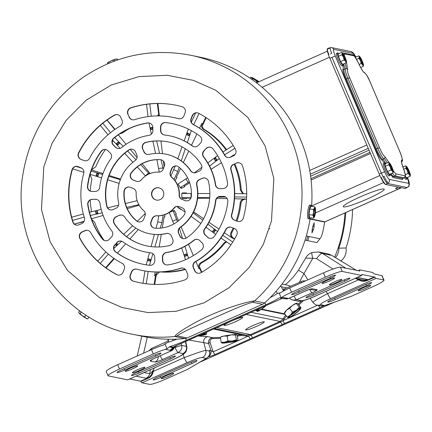 <?xml version="1.0" encoding="UTF-8"?>
<svg xmlns="http://www.w3.org/2000/svg" width="432" height="432" viewBox="0 0 432 432"><rect width="100%" height="100%" fill="white"/><g stroke="black" fill="none" stroke-linecap="round" stroke-linejoin="round"><path stroke-width="0.65" d="M306.31 235.948L319.745 238.712C320.566 238.507 321.484 236.574 322.499 232.913A133.672 131.344 -78.4 0 0 324.68 222.075A0.335 0.329 101.6 0 1 324.875 221.827L324.902 221.832A7.182 1.091 66 0 0 325.026 221.821L401.463 187.715M367.799 198.774A22.253 2.381 -23.1 0 1 343.283 206.669A22.253 2.381 -23.1 0 1 362.815 195.75A22.253 2.381 -23.1 0 1 384.221 189.211A22.253 2.381 -23.1 0 1 367.799 198.774A22.253 2.381 -23.1 0 1 343.283 206.669A22.253 2.381 -23.1 0 1 362.815 195.75A22.253 2.381 -23.1 0 1 384.221 189.211A22.253 2.381 -23.1 0 1 367.799 198.774M401.366 187.693L398.072 189.011A7.182 7.058 -78.4 0 0 400.28 187.472M396.722 187.801A7.182 7.058 101.6 0 1 395.518 188.487L398.353 187.072M313.459 229.527L311.958 232.87L312.179 229.262A133.672 131.344 -78.4 0 0 312.865 226.157L314.183 222.772L314.145 226.417A133.672 131.344 101.6 0 1 313.459 229.527L312.19 229.23M370.467 153.538L311.094 180.031M269.325 228.89L269.73 228.56M352.55 209.542A128.05 125.82 101.6 0 1 346.032 247.99A13.273 13.041 101.6 0 1 341.037 260.82A128.05 125.82 101.6 0 1 340.972 260.971M341.037 260.82L340.13 260.458M346.032 247.99L338.818 248.146A13.273 13.041 101.6 0 1 335.448 257.623M345.703 212.598A128.758 126.517 101.6 0 1 338.818 248.146M117.758 59.875L117.434 59.114L116.537 59.017A4.957 0.529 156.9 0 0 115.517 59.195L113.945 60.086L114.372 61.079M117.434 59.114L115.517 59.195A4.957 0.529 156.9 0 0 111.191 60.831L107.573 62.84A4.957 0.529 156.9 0 0 107.552 62.867M107.195 63.963L107.768 62.656A4.957 0.529 156.9 0 0 107.573 62.84M109.107 63.153L108.783 62.392M113.945 60.086L111.191 60.831A4.957 0.529 156.9 0 0 107.768 62.656M258.865 82.021L256.986 81.578L256.338 82.674M250.155 78.23L250.657 77.377L251.635 77.636A4.957 0.302 -149.4 0 1 251.478 77.382A4.957 0.302 -149.4 0 1 252.536 77.819A4.957 0.302 -149.4 0 1 256.603 80.109A4.957 0.302 -149.4 0 1 259.043 81.67M252.164 78.656L251.635 77.636A4.957 0.302 -149.4 0 0 254.799 79.736L252.164 78.656L251.764 79.337M251.478 77.382L250.657 77.377M256.986 81.578L254.799 79.736A4.957 0.302 -149.4 0 0 258.579 81.875M258.649 81.848L251.969 77.711L258.973 81.702M384.48 162.832L383.373 163.323A6.901 1.048 66 0 0 385.225 170.057A6.901 1.048 66 0 0 388.994 175.932L390.107 175.435A6.901 1.048 -114 0 1 386.338 169.56A6.901 1.048 -114 0 1 384.48 162.832A6.901 1.048 -114 0 1 384.599 162.821A6.901 1.048 -114 0 1 385.517 163.696M390.15 174.091A6.901 1.048 -114 0 1 390.107 175.435M393.066 172.789L389.524 174.366L387.509 171.563L385.274 166.331L385.058 163.895L388.6 162.319L389.464 162.929A4.957 0.751 -114 0 1 390.004 163.539A4.957 0.751 -114 0 1 392.132 167.562A4.957 0.751 -114 0 1 393.358 171.396L393.066 172.789L392.456 171.207L391.046 169.987L390.328 167.189L388.811 164.749L389.108 163.355L388.6 162.319M385.274 166.331L388.811 164.749M387.509 171.563L391.046 169.987M393.358 171.396A4.957 0.751 -114 0 1 393.363 171.661A4.957 0.751 -114 0 1 392.456 171.207A4.957 0.751 -114 0 1 390.328 167.189A4.957 0.751 -114 0 1 389.108 163.355A4.957 0.751 -114 0 1 389.464 162.929M389.54 163.409A4.336 0.659 -114 0 1 391.927 167.324A4.336 0.659 -114 0 1 393.001 171.337A4.336 0.659 -114 0 1 390.631 167.643A4.336 0.659 -114 0 1 389.464 163.415A4.336 0.659 -114 0 1 389.54 163.409M392.596 171.099A4.336 0.659 66 0 0 391.338 167.324A4.336 0.659 66 0 0 389.372 163.868M382.973 176.672L384.107 176.164A6.248 0.945 66 0 0 387.682 182.11L386.537 182.623M408.672 186.43L408.699 186.435A6.248 0.945 66 0 0 408.807 186.43A6.248 0.945 66 0 0 408.947 185.992M330.421 47.871A6.248 0.945 66 0 0 330.313 47.876A6.248 0.945 66 0 0 331.722 53.347L330.588 53.854M381.289 177.422A6.248 0.945 66 0 0 384.863 183.368M327.602 49.129A6.248 0.945 66 0 0 327.494 49.135A6.248 0.945 66 0 0 328.903 54.605M337.576 52.866L336.469 53.363A6.901 1.048 66 0 0 338.321 60.091A6.901 1.048 66 0 0 342.09 65.966L343.202 65.47A6.901 1.048 -114 0 1 339.433 59.594A6.901 1.048 -114 0 1 337.576 52.866A6.901 1.048 -114 0 1 337.694 52.855A6.901 1.048 -114 0 1 338.612 53.73M343.251 64.125A6.901 1.048 -114 0 1 343.202 65.47M346.162 62.824L342.625 64.406L340.605 61.598L338.369 56.365L338.153 53.93L341.696 52.353L342.56 52.963A4.957 0.751 -114 0 1 343.105 53.579A4.957 0.751 -114 0 1 345.227 57.596A4.957 0.751 -114 0 1 346.453 61.43L346.162 62.824L345.551 61.247L344.142 60.021L340.605 61.598M338.369 56.365L341.906 54.783L342.203 53.39L341.696 52.353M344.142 60.021L343.424 57.224L341.906 54.783M346.453 61.43A4.957 0.751 -114 0 1 346.459 61.695A4.957 0.751 -114 0 1 345.551 61.247A4.957 0.751 -114 0 1 343.424 57.224A4.957 0.751 -114 0 1 342.203 53.39A4.957 0.751 -114 0 1 342.56 52.963M342.635 53.444A4.336 0.659 -114 0 1 345.022 57.359A4.336 0.659 -114 0 1 346.097 61.371A4.336 0.659 -114 0 1 343.726 57.677A4.336 0.659 -114 0 1 342.56 53.449A4.336 0.659 -114 0 1 342.635 53.444M345.692 61.133A4.336 0.659 66 0 0 344.434 57.364A4.336 0.659 66 0 0 342.468 53.908M184.815 338.542L174.874 336.501A142.495 140.017 101.6 0 1 133.186 334.379L143.127 336.425A142.495 140.017 -78.4 0 0 184.815 338.542A7.808 7.673 -78.4 0 0 187.148 337.921L262.532 304.285A7.808 7.673 -78.4 0 0 264.568 302.956A142.495 140.017 -78.4 0 0 310.279 217.901M310.316 217.804A6.901 1.274 -83.7 0 1 309.479 218.894A6.901 1.274 -83.7 0 1 308.972 211.896A6.901 1.274 -83.7 0 1 311.002 205.178A6.901 1.274 -83.7 0 1 311.58 206.426A142.495 140.017 -78.4 0 0 200.567 57.289L190.625 55.242A142.495 140.017 101.6 0 1 290.623 137.646A142.495 140.017 101.6 0 1 254.632 300.91L264.568 302.956M187.148 337.921L177.212 335.875A7.808 7.673 101.6 0 1 174.874 336.501C175.608 333.283 196.285 321.257 210.163 315.29C224.019 308.875 246.958 301.498 254.632 300.91A7.808 7.673 -78.4 0 1 252.596 302.238L262.532 304.285M233.474 164.349A4.687 4.601 -78.4 0 0 230.904 170.068A78.079 76.723 101.6 0 1 231.568 214.488A4.687 4.601 -78.4 0 0 234.306 220.088L237.179 221.222A4.687 4.601 -78.4 0 0 243.308 218.111A90.569 88.997 -78.4 0 0 242.525 165.92A4.687 4.601 -78.4 0 0 236.304 163.085L233.755 164.408A4.687 4.601 -78.4 0 0 231.19 170.127L230.904 170.068M223.069 188.563A4.687 4.601 -78.4 0 0 227.556 183.179A71.831 70.583 -78.4 0 0 212.911 148.84A4.687 4.601 -78.4 0 0 205.999 148.543L203.839 150.817A4.687 4.601 -78.4 0 0 203.526 156.973A59.341 58.309 101.6 0 1 215.347 184.68A4.687 4.601 -78.4 0 0 219.969 188.633L223.069 188.563M200.486 143.149A4.687 4.601 -78.4 0 0 199.94 136.145A71.831 70.583 -78.4 0 0 172.125 123.579A71.831 70.583 -78.4 0 0 165.613 122.558A4.687 4.601 -78.4 0 0 160.488 127.316L160.537 130.464A4.687 4.601 -78.4 0 0 164.592 135.011A59.341 58.309 101.6 0 1 169.609 135.815A59.341 58.309 101.6 0 1 192.289 145.973A4.687 4.601 -78.4 0 0 198.331 145.427L200.486 143.149M129.06 117.083A4.687 4.601 -78.4 0 0 134.671 119.653A78.079 76.723 101.6 0 1 173.383 117.461A78.079 76.723 101.6 0 1 178.389 118.665A4.687 4.601 -78.4 0 0 183.913 115.846L185.053 112.919A4.687 4.601 -78.4 0 0 182.029 106.715A90.569 88.997 -78.4 0 0 175.905 105.224A90.569 88.997 -78.4 0 0 130.669 107.87A4.687 4.601 -78.4 0 0 127.834 114.21L129.346 117.137A4.687 4.601 -78.4 0 0 132.489 119.81M152.815 127.489A4.687 4.601 -78.4 0 0 147.55 122.963A71.831 70.583 -78.4 0 0 113.654 138.089A4.687 4.601 -78.4 0 0 113.314 145.114L115.538 147.29A4.687 4.601 -78.4 0 0 121.592 147.566A59.341 58.309 101.6 0 1 148.943 135.362A4.687 4.601 -78.4 0 0 152.858 130.637L152.815 127.489M81.821 223.517A4.687 4.601 -78.4 0 0 84.391 217.804A78.079 76.723 101.6 0 1 83.727 173.378A4.687 4.601 -78.4 0 0 80.989 167.783L78.116 166.644A4.687 4.601 -78.4 0 0 71.987 169.76A90.569 88.997 -78.4 0 0 72.77 221.945A4.687 4.601 -78.4 0 0 78.991 224.78L81.821 223.517M186.235 270.788A4.687 4.601 -78.4 0 0 180.625 268.218A78.079 76.723 101.6 0 1 141.912 270.41A78.079 76.723 101.6 0 1 136.906 269.201A4.687 4.601 -78.4 0 0 131.382 272.025L130.243 274.946A4.687 4.601 -78.4 0 0 133.267 281.156A90.569 88.997 -78.4 0 0 139.39 282.647A90.569 88.997 -78.4 0 0 184.626 279.995A4.687 4.601 -78.4 0 0 187.461 273.661L186.235 270.788M162.481 260.383A4.687 4.601 -78.4 0 0 167.746 264.908A71.831 70.583 -78.4 0 0 201.641 249.782A4.687 4.601 -78.4 0 0 201.982 242.757L199.757 240.581A4.687 4.601 -78.4 0 0 193.703 240.305A59.341 58.309 101.6 0 1 166.352 252.504A4.687 4.601 -78.4 0 0 162.437 257.234L162.481 260.383L162.767 260.442A4.687 4.601 -78.4 0 0 166.288 264.892M119.038 215.411L116.17 216.691A4.687 4.601 -78.4 0 0 114.156 223.592A53.093 52.169 -78.4 0 0 146.945 245.938A53.093 52.169 -78.4 0 0 169.528 245.516A4.687 4.601 -78.4 0 0 172.708 239.074L171.466 236.169A4.687 4.601 -78.4 0 0 166.25 233.491A40.603 39.895 101.6 0 1 149.467 233.701A40.603 39.895 101.6 0 1 124.67 217.031A4.687 4.601 -78.4 0 0 119.038 215.411L116.451 216.751A4.687 4.601 -78.4 0 0 114.442 223.652A53.093 52.169 -78.4 0 0 147.091 245.97M196.258 172.454L199.125 171.175A4.687 4.601 -78.4 0 0 201.139 164.273A53.093 52.169 -78.4 0 0 168.35 141.934A53.093 52.169 -78.4 0 0 145.768 142.355A4.687 4.601 -78.4 0 0 142.587 148.792L143.829 151.697A4.687 4.601 -78.4 0 0 149.045 154.375A40.603 39.895 101.6 0 1 165.829 154.165A40.603 39.895 101.6 0 1 190.625 170.834A4.687 4.601 -78.4 0 0 196.258 172.454M182.023 199.39L185.02 200.578A4.687 4.601 -78.4 0 0 191.311 196.571A34.355 33.755 -78.4 0 0 178.654 166.903A4.687 4.601 -78.4 0 0 171.509 168.896L170.321 171.952A4.687 4.601 -78.4 0 0 171.612 177.228A21.865 21.481 101.6 0 1 179.118 194.832A4.687 4.601 -78.4 0 0 182.023 199.39L185.306 200.632A4.687 4.601 -78.4 0 0 185.917 200.826M152.113 218.743L150.925 221.8A4.687 4.601 -78.4 0 0 154.818 228.166A34.355 33.755 -78.4 0 0 184.102 215.098A4.687 4.601 -78.4 0 0 182.191 207.846L179.194 206.663A4.687 4.601 -78.4 0 0 173.993 208.008A21.865 21.481 101.6 0 1 156.616 215.762A4.687 4.601 -78.4 0 0 152.113 218.743L152.399 218.803L151.205 221.859A4.687 4.601 -78.4 0 0 154.402 228.112M144.974 215.919A4.687 4.601 -78.4 0 0 143.683 210.643A21.865 21.481 101.6 0 1 136.177 193.039A4.687 4.601 -78.4 0 0 133.272 188.482L130.275 187.294A4.687 4.601 -78.4 0 0 123.984 191.3A34.355 33.755 -78.4 0 0 136.642 220.968A4.687 4.601 -78.4 0 0 143.786 218.975L144.974 215.919M163.183 169.123L164.371 166.066A4.687 4.601 -78.4 0 0 160.477 159.705A34.355 33.755 -78.4 0 0 131.193 172.773A4.687 4.601 -78.4 0 0 133.105 180.02L136.102 181.208A4.687 4.601 -78.4 0 0 141.302 179.858A21.865 21.481 101.6 0 1 158.679 172.109A4.687 4.601 -78.4 0 0 163.183 169.123M178.519 233.026L179.755 235.931A4.687 4.601 -78.4 0 0 186.532 237.924A53.093 52.169 -78.4 0 0 208.489 181.505A4.687 4.601 -78.4 0 0 202.171 178.319L199.303 179.599A4.687 4.601 -78.4 0 0 196.636 184.923A40.603 39.895 101.6 0 1 180.149 227.291A4.687 4.601 -78.4 0 0 178.519 233.026L180.041 235.991A4.687 4.601 -78.4 0 0 183.184 238.658M115.992 208.273A4.687 4.601 -78.4 0 0 118.66 202.948A40.603 39.895 101.6 0 1 135.146 160.58A4.687 4.601 -78.4 0 0 136.782 154.845L135.54 151.94A4.687 4.601 -78.4 0 0 128.763 149.942A53.093 52.169 -78.4 0 0 106.807 206.366A4.687 4.601 -78.4 0 0 113.125 209.552L115.992 208.273M207.328 237.119A4.687 4.601 -78.4 0 0 214.223 236.515A71.831 70.583 -78.4 0 0 227.831 201.539A4.687 4.601 -78.4 0 0 223.182 196.36L220.088 196.43A4.687 4.601 -78.4 0 0 215.584 200.588A59.341 58.309 101.6 0 1 204.601 228.809A4.687 4.601 -78.4 0 0 205.103 234.943L207.608 237.179A4.687 4.601 -78.4 0 0 209.731 238.351M231.476 227.362A4.687 4.601 -78.4 0 0 225.698 229.586A78.079 76.723 101.6 0 1 195.253 261.689A4.687 4.601 -78.4 0 0 193.282 267.646L194.508 270.513A4.687 4.601 -78.4 0 0 200.977 272.7A90.569 88.997 -78.4 0 0 236.741 234.981A4.687 4.601 -78.4 0 0 234.349 228.496L231.476 227.362M124.243 269.195A4.687 4.601 -78.4 0 0 122.094 263.336A78.079 76.723 101.6 0 1 90.715 232.621A4.687 4.601 -78.4 0 0 84.866 230.661L82.037 231.925A4.687 4.601 -78.4 0 0 79.839 238.513A90.569 88.997 -78.4 0 0 116.705 274.601A4.687 4.601 -78.4 0 0 123.109 272.122L124.243 269.195M92.227 199.309A4.687 4.601 -78.4 0 0 87.739 204.692A71.831 70.583 -78.4 0 0 102.384 239.031A4.687 4.601 -78.4 0 0 109.296 239.328L111.456 237.049A4.687 4.601 -78.4 0 0 111.769 230.899A59.341 58.309 101.6 0 1 99.949 203.186A4.687 4.601 -78.4 0 0 95.326 199.238L92.513 199.368A4.687 4.601 -78.4 0 0 88.025 204.746A71.831 70.583 -78.4 0 0 102.67 239.09A4.687 4.601 -78.4 0 0 105.187 240.705M101.072 151.357A71.831 70.583 -78.4 0 0 87.464 186.332A4.687 4.601 -78.4 0 0 92.113 191.506L95.207 191.441A4.687 4.601 -78.4 0 0 99.711 187.283A59.341 58.309 101.6 0 1 110.695 159.062A4.687 4.601 -78.4 0 0 110.192 152.928L107.973 150.752A4.687 4.601 -78.4 0 0 101.072 151.357L101.358 151.416A71.831 70.583 -78.4 0 0 87.75 186.392A4.687 4.601 -78.4 0 0 91.238 191.441M83.819 160.51A4.687 4.601 -78.4 0 0 89.597 158.285A78.079 76.723 101.6 0 1 120.042 126.176A4.687 4.601 -78.4 0 0 122.013 120.226L120.787 117.353A4.687 4.601 -78.4 0 0 114.318 115.166A90.569 88.997 -78.4 0 0 78.554 152.885A4.687 4.601 -78.4 0 0 80.946 159.376L84.1 160.569A4.687 4.601 -78.4 0 0 84.715 160.763M191.052 118.67A4.687 4.601 -78.4 0 0 193.201 124.529A78.079 76.723 101.6 0 1 224.586 155.245A4.687 4.601 -78.4 0 0 230.429 157.21L233.258 155.947A4.687 4.601 -78.4 0 0 235.456 149.353A90.569 88.997 -78.4 0 0 198.59 113.27A4.687 4.601 -78.4 0 0 192.186 115.749L191.052 118.67L191.333 118.73A4.687 4.601 -78.4 0 0 193.482 124.589L193.201 124.529M114.809 244.717A4.687 4.601 -78.4 0 0 115.355 251.726A71.831 70.583 -78.4 0 0 143.17 264.292A71.831 70.583 -78.4 0 0 149.683 265.313A4.687 4.601 -78.4 0 0 154.807 260.555L154.759 257.407A4.687 4.601 -78.4 0 0 150.703 252.86A59.341 58.309 101.6 0 1 145.687 252.056A59.341 58.309 101.6 0 1 123.007 241.893A4.687 4.601 -78.4 0 0 116.964 242.444L115.09 244.777A4.687 4.601 -78.4 0 0 115.641 251.78A71.831 70.583 -78.4 0 0 143.311 264.319M163.285 191.419A6.248 6.14 -78.4 0 0 151.637 192.699A6.248 6.14 -78.4 0 0 162.405 197.851A6.248 6.14 -78.4 0 0 163.285 191.419M231.568 214.488L231.854 214.547A78.079 76.723 -78.4 0 0 231.19 170.127M233.755 164.408L236.304 163.085M239.22 162.815A4.687 4.601 -78.4 0 0 236.59 163.145M231.854 214.547A4.687 4.601 -78.4 0 0 234.592 220.147L237.46 221.281A4.687 4.601 -78.4 0 0 238.075 221.476M215.347 184.68L215.627 184.739A4.687 4.601 -78.4 0 0 219.1 188.568M215.627 184.739A59.341 58.309 -78.4 0 0 203.812 157.032L203.526 156.973M203.839 150.817L204.125 150.876A4.687 4.601 -78.4 0 0 203.812 157.032M204.125 150.876L205.999 148.543M210.389 147.22A4.687 4.601 -78.4 0 0 206.28 148.603M172.265 123.606A71.831 70.583 -78.4 0 0 165.899 122.612A4.687 4.601 -78.4 0 0 160.774 127.375L160.488 127.316M192.289 145.973L192.575 146.032A4.687 4.601 -78.4 0 0 194.222 146.804M192.575 146.032A59.341 58.309 -78.4 0 0 169.889 135.869L169.609 135.815M160.537 130.464L160.823 130.523A4.687 4.601 -78.4 0 0 164.344 134.973M160.823 130.523L160.774 127.375M178.389 118.665L178.67 118.724A78.079 76.723 -78.4 0 0 173.669 117.515L173.383 117.461M129.346 117.137L127.834 114.21M176.045 105.251A90.569 88.997 -78.4 0 0 130.955 107.93A4.687 4.601 -78.4 0 0 128.12 114.269M149.294 123.034A4.687 4.601 -78.4 0 0 147.83 123.023A71.831 70.583 -78.4 0 0 113.94 138.143A4.687 4.601 -78.4 0 0 113.6 145.168L113.314 145.114M115.538 147.29L115.825 147.344A4.687 4.601 -78.4 0 0 117.947 148.522M115.825 147.344L113.6 145.168M77.506 166.455A4.687 4.601 -78.4 0 0 72.274 169.819A90.569 88.997 -78.4 0 0 73.057 222.005A4.687 4.601 -78.4 0 0 76.361 225.115M141.912 270.41L142.193 270.47A78.079 76.723 -78.4 0 0 180.911 268.277L180.625 268.218M183.092 268.121A4.687 4.601 -78.4 0 0 180.911 268.277M136.75 269.163A4.687 4.601 -78.4 0 0 131.668 272.079L130.529 275.006A4.687 4.601 -78.4 0 0 133.547 281.21A90.569 88.997 -78.4 0 0 139.536 282.674M166.352 252.504L166.639 252.563A4.687 4.601 -78.4 0 0 162.718 257.294L162.767 260.442M166.639 252.563A59.341 58.309 -78.4 0 0 193.984 240.359L193.703 240.305M197.635 239.409A4.687 4.601 -78.4 0 0 193.984 240.359M121.948 215.141A4.687 4.601 -78.4 0 0 119.318 215.471M149.467 233.701L149.747 233.761A40.603 39.895 -78.4 0 0 166.531 233.55L166.25 233.491M168.323 233.501A4.687 4.601 -78.4 0 0 166.531 233.55M190.625 170.834L190.912 170.894A4.687 4.601 -78.4 0 0 193.628 172.789M190.912 170.894A40.603 39.895 -78.4 0 0 166.115 154.224L165.829 154.165M143.829 151.697L144.11 151.756A4.687 4.601 -78.4 0 0 147.253 154.429M144.11 151.756L142.587 148.792M168.491 141.961A53.093 52.169 -78.4 0 0 146.054 142.414A4.687 4.601 -78.4 0 0 142.873 148.851M179.118 194.832L179.404 194.891A4.687 4.601 -78.4 0 0 182.309 199.449M179.404 194.891A21.865 21.481 -78.4 0 0 171.893 177.282L171.612 177.228M170.321 171.952L170.602 172.006A4.687 4.601 -78.4 0 0 171.893 177.282M170.602 172.006L171.796 168.95L171.509 168.896M176.877 166.034A4.687 4.601 -78.4 0 0 171.796 168.95M156.616 215.762L156.902 215.822A4.687 4.601 -78.4 0 0 152.399 218.803M156.902 215.822A21.865 21.481 -78.4 0 0 174.28 208.067L173.993 208.008M178.583 206.469A4.687 4.601 -78.4 0 0 174.28 208.067M129.659 187.099A4.687 4.601 -78.4 0 0 124.27 191.354A34.355 33.755 -78.4 0 0 136.922 221.022A4.687 4.601 -78.4 0 0 138.704 221.897M161.174 159.818A4.687 4.601 -78.4 0 0 160.758 159.764A34.355 33.755 -78.4 0 0 131.479 172.832A4.687 4.601 -78.4 0 0 133.385 180.079L133.105 180.02M136.102 181.208L136.388 181.267A4.687 4.601 -78.4 0 0 136.998 181.462M136.388 181.267L133.385 180.079M180.149 227.291L180.43 227.351A4.687 4.601 -78.4 0 0 178.799 233.086M180.43 227.351A40.603 39.895 -78.4 0 0 196.916 184.977L196.636 184.923M199.303 179.599L199.589 179.653A4.687 4.601 -78.4 0 0 196.916 184.977M199.589 179.653L202.171 178.319M205.087 178.043A4.687 4.601 -78.4 0 0 202.457 178.373M132.397 149.267A4.687 4.601 -78.4 0 0 129.049 150.001A53.093 52.169 -78.4 0 0 107.093 206.426A4.687 4.601 -78.4 0 0 110.495 209.882M204.601 228.809L204.887 228.868A4.687 4.601 -78.4 0 0 205.384 235.003L207.608 237.179M204.887 228.868A59.341 58.309 -78.4 0 0 215.865 200.642L215.584 200.588M220.088 196.43L220.369 196.49A4.687 4.601 -78.4 0 0 215.865 200.642M220.369 196.49L223.182 196.36M224.338 196.484A4.687 4.601 -78.4 0 0 223.468 196.42M195.253 261.689L195.539 261.749A78.079 76.723 -78.4 0 0 225.979 229.64L225.698 229.586M230.866 227.167A4.687 4.601 -78.4 0 0 225.979 229.64M195.539 261.749A4.687 4.601 -78.4 0 0 193.568 267.7L194.789 270.572A4.687 4.601 -78.4 0 0 197.932 273.245M87.782 230.386A4.687 4.601 -78.4 0 0 85.153 230.715L82.318 231.984A4.687 4.601 -78.4 0 0 80.12 238.572A90.569 88.997 -78.4 0 0 116.991 274.655A4.687 4.601 -78.4 0 0 118.022 275.044M96.482 199.363A4.687 4.601 -78.4 0 0 95.607 199.298L92.513 199.368M105.851 149.575A4.687 4.601 -78.4 0 0 101.358 151.416M84.1 160.569L80.946 159.376M117.644 114.685A4.687 4.601 -78.4 0 0 114.604 115.225A90.569 88.997 -78.4 0 0 78.84 152.944A4.687 4.601 -78.4 0 0 81.232 159.43M224.586 155.245L224.867 155.304A78.079 76.723 -78.4 0 0 193.482 124.589M191.333 118.73L192.472 115.808L192.186 115.749M197.559 112.887A4.687 4.601 -78.4 0 0 192.472 115.808M224.867 155.304A4.687 4.601 -78.4 0 0 227.799 157.54M121.36 241.126A4.687 4.601 -78.4 0 0 117.25 242.503L115.09 244.777M145.687 252.056L145.973 252.115A59.341 58.309 -78.4 0 0 150.984 252.914L150.703 252.86M159.046 187.85A6.248 6.14 -78.4 0 0 151.918 192.758A6.248 6.14 -78.4 0 0 156.53 200.081M255.695 310.214L257.31 311.391L257.704 311.018M259.087 308.696L256.063 310.684M266.301 305.483A7.808 1.112 -38.1 0 1 261.549 309.204A7.808 1.112 -38.1 0 1 257.548 311.391A7.808 1.112 -38.1 0 1 257.31 311.391A7.808 1.112 -38.1 0 1 259.076 308.707M265.691 305.759A6.507 0.929 -38.1 0 1 258.206 310.522A6.507 0.929 -38.1 0 1 259.691 308.437M259.124 309.015A6.507 0.929 141.9 0 0 260.944 307.876M296.53 303.188L296.606 303.178A7.808 1.112 141.9 0 0 296.53 303.188A7.808 1.112 141.9 0 0 292.534 305.375A7.808 1.112 141.9 0 0 286.513 310.257A7.808 1.112 141.9 0 0 284.629 312.514L284.38 313.097M284.731 312.957L286.513 310.257L289.537 308.275L292.534 305.375L296.773 303.183L298.015 303.896L300.98 307.676L300.586 308.048L299.338 307.336L296.379 303.556L296.773 303.183M300.98 307.676L300.586 308.048A7.808 1.112 -38.1 0 1 300.688 308.491A7.808 1.112 -38.1 0 1 298.804 310.748A7.808 1.112 -38.1 0 1 292.783 315.63A7.808 1.112 -38.1 0 1 288.787 317.817A7.808 1.112 -38.1 0 1 288.544 317.822L288.938 317.444M299.338 307.336L296.347 310.241L292.502 312.055L289.537 308.275M287.302 317.11L288.544 317.822A7.808 1.112 -38.1 0 1 290.326 315.128L287.302 317.11L284.337 313.33M292.502 312.055L290.326 315.128A7.808 1.112 -38.1 0 1 296.347 310.241A7.808 1.112 -38.1 0 1 300.586 308.048M299.581 308.864A6.507 0.929 -38.1 0 1 299.689 308.923A6.507 0.929 -38.1 0 1 295.137 313.664A6.507 0.929 -38.1 0 1 289.445 316.948A6.507 0.929 -38.1 0 1 293.684 312.449A6.507 0.929 -38.1 0 1 299.581 308.864M290.363 315.441A6.507 0.929 141.9 0 0 298.004 309.458M79.677 310.765L78.721 312.077L79.142 313.189L80.082 313.583L81.292 311.92M78.97 312.93A4.957 0.389 36 0 0 78.98 312.968L79.142 313.189A4.957 0.389 36 0 0 82.08 315.63L84.596 316.964L85.919 318.26L87.761 318.838L86.924 318.746A4.957 0.389 36 0 1 85.919 318.26A4.957 0.389 36 0 1 82.08 315.63L80.082 313.583M89.078 317.023L87.761 318.838M85.973 315.074L84.596 316.964M154.132 284.396L155.509 275.908L159.548 271.987M105.694 267.662L113.902 258.363M91.741 219.521L92.043 219.564M74.39 224.084L84.1 221.335M114.75 129.53L106.996 120.107M158.884 115.916L157.329 103.496M226.573 149.677A76.518 75.184 -78.4 0 0 204.563 129.659C202.43 128.131 201.825 126.117 202.765 123.617L205.702 117.396M243.367 193.73L241.245 190.102A76.518 75.184 -78.4 0 0 234.824 163.933M236.963 221.081A76.518 75.184 -78.4 0 0 240.975 203.337C241.472 200.718 243.032 199.314 245.651 199.125L246.526 199.136M234.533 239.074L233.48 238.361C231.433 236.709 230.942 234.662 232.016 232.216A76.518 75.184 -78.4 0 0 233.977 228.35M201.425 272.446L199.838 268.726C199.001 266.209 199.681 264.211 201.879 262.737A76.518 75.184 -78.4 0 0 224.753 243.254L226.579 241.855M160.369 271.96L160.407 271.966A76.518 75.184 -78.4 0 0 185.393 269.476M185.063 269.152A76.518 75.184 101.6 0 1 161.53 271.906M155.509 275.908L154.575 275.724L157.685 272.014M148.214 271.458L146.221 283.77M154.575 275.724L155.18 271.982M159.235 246.953L161.271 234.398M162.319 227.902L164.09 216.972M163.102 215.163L161.897 222.588L160.288 228.139M158.431 234.56L154.845 246.931M152.879 253.714L149.521 265.297M156.033 228.236L157.723 221.918L158.711 215.822M142.987 283.311L144.985 270.988M146.227 264.848L149.472 252.725M151.108 246.618L154.375 234.43M108.373 254.113L100.224 263.336M117.445 253.093L125.68 243.767M129.924 238.961L138.251 229.532M135.859 228.085L126.592 236.644M121.657 241.207L113.81 248.454M137.273 221.281L145.249 213.505M97.778 261.155L105.91 251.948M123.719 234.306L132.64 225.736M103.972 240.219A76.518 75.184 101.6 0 1 94.657 222.286L91.714 219.445M84.186 217.134L72.576 220.423M91.465 218.749L103.129 215.449M127.267 208.618L139.18 205.249M138.856 204.671L126.733 207.371M102.211 212.825L90.385 215.46M71.701 217.226L83.306 213.943M89.494 212.242L101.212 209.401M107.671 207.83L118.611 205.178M125.415 203.526L137.155 200.675M90.18 200.07A76.518 75.184 101.6 0 0 91.282 209.682L91.174 211.837M90.234 191.074A76.518 75.184 101.6 0 1 91.897 179.312L90.088 174.496M83.889 172.352L72.673 168.831M119.162 183.411L107.719 179.825M101.579 177.903L90.137 174.317M120.593 179.096L109.129 175.495M102.989 173.567L91.535 169.97M76.113 166.428L81.837 168.226M91.136 171.126L102.654 174.496M108.832 176.299L120.371 179.674M105.516 149.531A76.518 75.184 101.6 0 0 95.774 166.811L91.622 169.733M112.201 141.728A76.518 75.184 101.6 0 1 112.444 141.48L113.081 140.681M108.011 134.762L100.3 125.393M145.53 175.975L137.273 166.979M132.926 162.254L124.697 153.311M120.139 148.36L112.531 140.081M140.616 164.635L149.321 173.853M150.131 173.524L142.112 163.771M137.063 157.642L130.286 149.402M126.079 144.288L118.314 134.849M102.832 123.277L110.543 132.651M114.701 137.533L123.142 146.362M127.602 151.022L135.999 159.808M129.854 128.326A76.518 75.184 101.6 0 0 122.342 133.051L119.696 133.909M148.019 116.597L146.534 104.312M159.241 172.093L156.902 159.689M155.558 153.436L152.923 141.221M151.394 134.141L148.991 122.99M161.082 159.802L163.156 169.193M164.084 166.811L163.388 161.082M162.486 153.63L160.958 141.005M157.918 115.911L157.815 115.047L158.749 115.22M149.78 103.923L151.27 116.23M156.627 140.962L159.565 153.398M158.004 115.911L157.815 115.047M191.317 122.137L195.653 112.963M170.905 176.089L175.219 166.055M177.833 158.684L182.034 146.853M184.167 140.843L188.341 129.071M179.145 167.303L177.746 171.515L174.026 179.393M176.44 177.163L180.527 168.518M183.357 162.535L188.752 151.103M191.511 145.265L196.857 133.952M199.589 128.164L201.841 123.401L202.765 123.617M199.012 113.492L193.714 124.713M191.311 130.594L187.342 142.571M185.296 148.738L181.262 160.904M204.563 129.659L203.645 129.449C201.506 127.921 200.907 125.901 201.841 123.401M203.645 129.449A76.518 75.184 101.6 0 1 225.828 149.65L226.638 149.764M226.093 149.98L225.828 149.65M222.917 151.983L233.204 145.492M189.319 181.775L180.225 187.677A17.96 17.647 -78.4 0 0 178.011 184.027L187.58 177.811M194.297 172.854L201.89 167.243M207.808 162.869L217.636 155.612M180.225 187.677L181.408 188.006M184.388 186.127L189.675 182.79M211.129 169.252L221.47 162.724M229.889 157.41L234.274 154.645L234.83 154.802M234.884 148.327L224.597 154.818M219.332 158.533L209.596 166.072M232.778 156.163L234.274 154.645M234.176 164.219A76.518 75.184 101.6 0 1 240.397 190.004L241.245 190.102M242.654 193.72L240.397 190.004M234.706 193.612L246.71 193.774M191.041 197.797L181.661 197.672A17.96 17.647 -78.4 0 0 181.748 193.369L191.43 193.498M197.856 193.509L209.855 193.531M181.661 197.672L182.785 198.013M186.273 198.061L190.912 198.126M197.608 198.218L209.639 198.385M216.691 198.482L227.216 198.623M234.533 198.725L245.651 199.125M246.629 197.095L234.63 196.927M225.655 197.03L218.025 197.197M209.72 197.386L197.667 197.651M240.975 203.337L240.133 203.083C240.624 200.464 242.185 199.06 244.809 198.866M240.133 203.083A76.518 75.184 101.6 0 1 236.158 220.768M233.188 228.037A76.518 75.184 101.6 0 1 231.125 232.114L232.016 232.216M233.48 238.361L232.583 238.259C230.537 236.606 230.051 234.554 231.125 232.114M222.788 235.294L232.762 242.033M232.583 238.259L224.338 232.681M218.997 229.073L209.002 222.318M203.65 218.7L193.622 211.923M193.18 212.792L202.835 220.196M207.976 224.138L217.577 231.503M185.096 212.009L177.552 206.906A17.96 17.647 -78.4 0 0 177.957 206.404M230.958 244.814L220.979 238.07M215.735 234.365L206.005 227.259M200.815 223.474L191.084 216.367M224.753 243.254L223.949 243.022L226.06 241.504M223.949 243.022A76.518 75.184 101.6 0 1 200.961 262.597L201.879 262.737M199.838 268.726L198.914 268.591C198.077 266.074 198.763 264.071 200.961 262.597M198.914 268.591L195.907 261.538M193.374 255.604L188.536 244.264M185.976 238.253L181.116 226.859M178.524 220.779L175.694 214.153M174.307 210.897L173.075 210.719L177.449 221.611M179.464 228.258L182.552 238.459M184.95 246.359L188.552 258.26M173.821 223.96L169.214 212.506M185.512 259.697L181.683 247.99M157.723 221.918L161.897 222.588M169.414 212.382A17.96 17.647 -78.4 0 0 173.075 210.719M144.601 214.245L145.255 214.839M148.63 173.016L145.373 175.786M162.999 167.918L158.803 168.475M177.746 171.515L173.934 169.673M188.185 182.65L185.971 179.005M191.003 197.797L191.09 193.498M172.897 221.135L176.78 219.402M354.645 56.36A6.901 1.048 -114 0 1 354.737 56.36A6.901 1.048 -114 0 1 355.649 57.235M360.704 67.581L363.199 66.328L362.588 64.751L361.179 63.526L359.1 64.454M356.567 59.351L358.949 58.293L359.24 56.9A4.957 0.751 -114 0 1 359.602 56.468A4.957 0.751 -114 0 1 360.142 57.083A4.957 0.751 -114 0 1 362.27 61.101A4.957 0.751 -114 0 1 363.49 64.935L363.199 66.328M355.363 57.364L358.733 55.858L359.602 56.468M361.179 63.526L360.466 60.734A4.957 0.751 -114 0 1 359.24 56.9L358.733 55.858M363.49 64.935A4.957 0.751 -114 0 1 363.496 65.2A4.957 0.751 -114 0 1 362.588 64.751A4.957 0.751 -114 0 1 360.466 60.734L358.949 58.293M359.672 56.948A4.336 0.659 -114 0 1 362.059 60.863A4.336 0.659 -114 0 1 363.134 64.881A4.336 0.659 -114 0 1 360.763 61.187A4.336 0.659 -114 0 1 359.597 56.954A4.336 0.659 -114 0 1 359.672 56.948M362.734 64.643A4.336 0.659 66 0 0 361.476 60.869A4.336 0.659 66 0 0 359.505 57.413M309.08 236.515A131.171 128.893 101.6 0 1 307.778 240.683L316.937 242.568L320.026 238.621M305.041 240.122L306.499 240.424A131.171 128.893 -78.4 0 0 307.8 236.255M307.778 240.683L306.547 240.273M334.616 257.121A128.05 125.82 -78.4 0 0 344.984 212.917M309.825 205.049A6.901 1.274 96.3 0 0 309.803 205.043A6.901 1.274 96.3 0 0 307.773 211.761A6.901 1.274 96.3 0 0 308.275 218.765L309.479 218.894M311.002 205.178A6.901 1.274 -83.7 0 1 311.024 205.178L309.803 205.043M313.421 218.149L309.593 217.723L309.015 214.693L309.663 209.007L310.889 206.35L314.717 206.777L315.317 207.884A4.957 0.918 -83.7 0 1 315.441 208.337A4.957 0.918 -83.7 0 1 315.403 212.695A4.957 0.918 -83.7 0 1 314.464 216.869L313.421 218.149L313.562 216.68L312.844 215.12L309.015 214.693M309.663 209.007L313.492 209.434L314.539 208.154L314.717 206.777M312.844 215.12L313.6 212.323L313.492 209.434M314.464 216.869A4.957 0.918 -83.7 0 1 314.28 217.199A4.957 0.918 -83.7 0 1 313.562 216.68A4.957 0.918 -83.7 0 1 313.6 212.323A4.957 0.918 -83.7 0 1 314.539 208.154A4.957 0.918 -83.7 0 1 315.317 207.884M314.993 208.202A4.336 0.805 -83.7 0 1 315.295 212.636A4.336 0.805 -83.7 0 1 314.021 216.821A4.336 0.805 -83.7 0 1 313.702 212.42A4.336 0.805 -83.7 0 1 314.982 208.197A4.336 0.805 -83.7 0 1 314.993 208.202M313.783 216.545A4.336 0.805 96.3 0 0 314.766 212.539A4.336 0.805 96.3 0 0 314.685 208.418M298.28 304.231L301.547 301.001M303.426 300.548L298.912 305.035M360.925 279.283L356.589 278.98L358.528 279.85L327.586 293.657A6.248 0.945 66 0 0 330.718 298.609L375.991 278.402A6.248 0.945 -114 0 1 374.825 277.123L361.811 274.444A6.248 0.945 -114 0 1 361.724 275.438A6.248 0.945 -114 0 1 361.616 275.449L316.343 295.65C308.578 299.02 303.577 300.704 301.331 300.704L296.552 299.722L292.739 300.105M310.106 298.28L312.919 302.395C315.058 304.463 316.435 305.365 317.045 305.105L317.045 305.105A6.248 6.14 -78.4 0 0 320.738 304.7C319.918 304.069 323.239 302.038 330.718 298.609M313.173 302.454C312.363 302 317.169 299.068 327.586 293.657L326.02 291.368M244.679 315.133L280.006 299.371A5.465 0.832 -114 0 1 279.909 299.376L244.582 315.139A5.465 0.832 66 0 0 244.679 315.133L242.266 316.213A5.465 0.832 66 0 1 242.168 316.219L244.582 315.139M285.098 298.771L285.347 298.82A5.465 5.373 -78.4 0 0 288.576 298.469L287.793 298.307A5.465 5.373 101.6 0 1 285.406 298.766M289.418 298.129L291.395 299.63L297.637 301.109A6.248 6.14 -78.4 0 0 301.331 300.704M297.637 301.109C300.461 301.817 306.736 299.997 316.451 295.639A6.248 0.945 -114 0 1 316.343 295.65M355.574 278.181L363.766 279.871A6.248 6.14 -78.4 0 0 367.459 279.461L357.361 277.387M367.405 280.433C364.392 281.696 361.427 281.502 358.528 279.85L358.706 279.412C361.449 280.843 364.252 281.075 367.114 280.109L367.405 280.433L374.825 277.123M355.401 278.262L356.589 278.98L358.706 279.412M317.045 305.105L320.884 305.894L324.686 305.51L320.738 304.7M317.628 305.224L282.863 320.738A5.465 0.832 66 0 0 284.785 323.417L320.117 307.649A5.465 0.832 -114 0 1 318.411 305.386M246.218 314.447L280.087 321.419L283.052 318.892A1.561 0.54 -146.5 0 1 284.224 319.156L286.367 315.916M280.633 285.833L281.275 286.74L287.086 287.939M290.552 286.389A9.369 9.207 -78.4 0 0 287.734 285.293A9.369 9.207 -78.4 0 0 287.728 285.293L281.983 284.11M299.279 282.496L303.977 273.553L298.474 270.211L293.231 277.139L287.966 282.485L285.098 284.753M307.87 279.85L303.977 273.553L312.8 258.271L305.608 258.125L298.474 270.211M318.281 251.894L322.601 253.53L331.787 255.42L327.818 253.849M280.006 299.371L282.08 298.463A0.783 0.767 101.6 0 1 282.307 298.404M270.194 297.583A20.299 2.171 156.9 0 0 277.295 293.571L279.11 292.945L281.183 297.81L279.126 297.853A20.299 2.171 -23.1 0 1 265.788 304.808L186.354 340.249A20.299 2.171 -23.1 0 1 169.949 346.567L173.038 347.161L242.266 316.213M175.003 346.221A5.465 0.832 66 0 1 174.911 346.232L242.168 316.219M287.793 298.307L287.464 298.291A5.465 5.206 86.5 0 1 285.665 298.75L280.012 297.929M281.183 297.81L281.95 297.308A14.056 1.507 -23.1 0 1 291.535 292.243L325.318 277.166A15.617 1.669 -23.1 0 1 342.252 271.463L361.616 275.449M311.072 294.64A6.815 0.729 156.9 0 0 306.045 297.567A6.815 0.729 156.9 0 0 313.556 295.148L344.882 281.167A6.815 0.729 156.9 0 0 349.915 278.24A6.815 0.729 156.9 0 0 342.403 280.66L311.072 294.64M296.649 291.67A6.815 0.729 156.9 0 0 291.616 294.597A6.815 0.729 156.9 0 0 299.128 292.178L330.453 278.203A6.815 0.729 156.9 0 0 335.486 275.27A6.815 0.729 156.9 0 0 327.974 277.69L296.649 291.67M329.405 284.915A6.815 0.729 156.9 0 0 336.323 282.636A6.815 0.729 156.9 0 0 341.831 279.493A6.815 0.729 156.9 0 0 335.275 281.497A6.815 0.729 156.9 0 0 329.287 284.845A6.815 0.729 156.9 0 0 329.405 284.915M322.191 283.43A6.815 0.729 156.9 0 0 329.114 281.151A6.815 0.729 156.9 0 0 334.616 278.008A6.815 0.729 156.9 0 0 328.061 280.012A6.815 0.729 156.9 0 0 322.078 283.36A6.815 0.729 156.9 0 0 322.191 283.43M359.44 271.091L359.84 270.913A6.248 0.945 -114 0 1 359.926 269.919A6.248 0.945 -114 0 1 360.034 269.908L372.703 272.516A6.248 0.945 -114 0 1 373.874 273.802L381.888 275.708L383.713 279.995L375.991 278.402M359.84 270.913L340.427 267.176A15.617 1.669 156.9 0 0 323.492 272.884L289.71 287.955A14.056 1.507 156.9 0 0 280.125 293.026L279.11 292.945L279.866 293.112M383.713 279.995A15.617 1.669 -23.1 0 1 383.983 280.157A15.617 1.669 -23.1 0 1 372.46 286.87L351.734 296.114L324.686 305.51A5.465 3.818 -107.1 0 1 324.157 305.737L320.89 305.894M332.716 299.09A6.815 0.729 156.9 0 0 327.683 302.022A6.815 0.729 156.9 0 0 335.194 299.603L366.52 285.622A6.815 0.729 156.9 0 0 371.552 282.69A6.815 0.729 156.9 0 0 364.041 285.115L332.716 299.09M358.258 290.849A6.815 0.729 156.9 0 0 365.175 288.571A6.815 0.729 156.9 0 0 370.683 285.433A6.815 0.729 156.9 0 0 364.127 287.437A6.815 0.729 156.9 0 0 358.139 290.779A6.815 0.729 156.9 0 0 358.258 290.849M200.075 362.086L333.985 302.335M284.785 323.417L250.441 338.742A5.465 0.832 -114 0 1 248.513 336.064L213.187 351.826L210.983 350.552L209.39 350.222L209.839 351.94M323.73 305.829A5.465 3.818 -107.1 0 0 324.157 305.737L324.675 305.57A5.465 3.062 -108.9 0 0 325.037 305.397M284.224 319.156L282.863 320.738L280.595 322.099A5.465 0.832 66 0 0 282.371 324.491M245.792 329.956A10.152 1.085 -23.1 0 1 245.619 329.848A10.152 1.085 -23.1 0 1 254.529 324.869A10.152 1.085 -23.1 0 1 264.292 321.883A10.152 1.085 -23.1 0 1 256.095 326.56A10.152 1.085 -23.1 0 1 245.792 329.956M224.213 325.512A10.152 1.085 -23.1 0 1 224.035 325.409A10.152 1.085 -23.1 0 1 232.945 320.425A10.152 1.085 -23.1 0 1 242.708 317.444A10.152 1.085 -23.1 0 1 234.511 322.115A10.152 1.085 -23.1 0 1 224.213 325.512M280.39 286.135A6.248 3.748 -28.4 0 1 281.275 286.74L283.543 290.947M333.04 269.039L316.645 258.676L312.8 258.271A7.808 1.35 -109.6 0 1 312.104 252.445C308.939 253.778 306.774 255.668 305.608 258.125M356.702 270.529L331.814 255.436M316.645 258.676A7.808 2.446 -57.7 0 1 322.601 253.53L346 268.326M173.14 347.107L172.514 347.566L169.425 346.928L169.949 346.567M169.425 346.928L167.011 348.754L165.321 349.353L169.787 350.271A5.465 5.373 -78.4 0 0 172.514 347.566A0.783 0.767 101.6 0 1 172.908 347.177L174.911 346.232M167.011 348.754L164.932 343.888L168.124 342.284A20.299 2.171 156.9 0 0 177.044 339.109M279.958 297.918L282.08 298.463L279.909 299.376M280.125 293.026L279.747 293.085M383.983 280.157L382.153 275.87A15.617 1.669 156.9 0 0 381.888 275.708M326.624 304.846A5.465 2.932 70.8 0 1 326.284 305.014L351.734 296.114M187.391 369.446L205.556 358.868A5.465 4.174 -120.4 0 1 204.925 359.154L187.391 369.446L166.666 378.691A15.617 1.669 -23.1 0 1 149.731 384.399L142.009 382.811L187.288 362.605C195.048 359.235 200.048 357.55 202.295 357.55L206.237 358.36C209.077 356.729 210.2 354.316 209.617 351.13A5.465 1.058 -12 0 1 209.731 351.286L209.39 350.222L209.617 351.13L205.837 350.352A6.248 6.14 101.6 0 1 202.295 357.55M208.699 356.4A5.465 5.373 -78.4 0 0 210.983 350.552L208.64 343.537A1.561 0.653 -18.4 0 1 210.076 342.5L213.187 351.826A5.465 0.832 -114 0 0 215.114 354.505C211.448 356.092 209.034 356.875 207.884 356.848M252.855 337.662A5.465 0.832 -114 0 1 251.084 335.27L248.513 336.064L246.321 336.069L246.548 335.178L250.576 334.584L280.087 321.419L280.595 322.099L251.084 335.27L250.576 334.584L216.707 327.618M324.443 305.629A5.465 3.062 -108.9 0 0 324.675 305.57L326.284 305.014M284.456 289.148L284.677 290.353M164.932 343.888L163.49 345.065A14.056 1.507 156.9 0 0 151.481 349.634L117.698 364.711A15.617 1.669 156.9 0 0 106.175 371.417L108 375.705A15.617 1.669 -23.1 0 1 119.524 368.993L153.306 353.916A14.056 1.507 -23.1 0 1 165.321 349.353M158.177 376.969A6.815 0.729 156.9 0 0 153.149 379.901A6.815 0.729 156.9 0 0 160.655 377.482L191.986 363.501A6.815 0.729 156.9 0 0 197.014 360.574A6.815 0.729 156.9 0 0 189.502 362.993L158.177 376.969M161.347 378.718A6.815 0.729 156.9 0 0 168.264 376.434A6.815 0.729 156.9 0 0 173.772 373.297A6.815 0.729 156.9 0 0 167.211 375.3A6.815 0.729 156.9 0 0 161.228 378.643A6.815 0.729 156.9 0 0 161.347 378.718M169.787 350.271L170.37 350.541A5.465 5.432 -30.7 0 0 173.507 346.923M127.634 379.852A6.248 0.945 66 0 0 127.742 379.841L173.021 359.64A6.248 0.945 -114 0 1 172.908 359.651L127.634 379.852L108.27 375.867A15.617 1.669 -23.1 0 1 108 375.705M136.539 372.519A6.815 0.729 156.9 0 0 131.506 375.446A6.815 0.729 156.9 0 0 139.018 373.027L170.343 359.046A6.815 0.729 156.9 0 0 175.376 356.119A6.815 0.729 156.9 0 0 167.864 358.538L136.539 372.519M122.11 369.549A6.815 0.729 156.9 0 0 117.083 372.476A6.815 0.729 156.9 0 0 124.594 370.057L155.92 356.081A6.815 0.729 156.9 0 0 160.947 353.149A6.815 0.729 156.9 0 0 153.441 355.568L122.11 369.549M132.494 372.778A6.815 0.729 156.9 0 0 139.412 370.499A6.815 0.729 156.9 0 0 144.92 367.357A6.815 0.729 156.9 0 0 138.359 369.36A6.815 0.729 156.9 0 0 132.376 372.708A6.815 0.729 156.9 0 0 132.494 372.778M125.28 371.293A6.815 0.729 156.9 0 0 132.197 369.014A6.815 0.729 156.9 0 0 137.705 365.872A6.815 0.729 156.9 0 0 131.15 367.875A6.815 0.729 156.9 0 0 125.161 371.223A6.815 0.729 156.9 0 0 125.28 371.293M198.283 336.004L208.208 336.739A4.687 4.601 101.6 0 0 203.764 342.533L205.837 350.352C202.743 350.914 195.512 353.349 184.151 357.658L153.214 371.461C152.707 374.63 151.06 376.882 148.257 378.216L140.843 381.526A6.248 0.945 66 0 0 142.009 382.811M140.843 381.526L140.546 381.208L147.965 377.897C150.466 376.477 152.053 374.279 152.739 371.32L153.83 369.457C151.492 372.6 150.115 374.026 149.688 373.734L144.034 372.573M129.692 378.972L140.546 381.208M183.249 354.251L184.151 357.658A6.248 0.945 66 0 0 187.288 362.605M206.923 358.047A5.465 4.277 -120.9 0 1 206.69 358.198L206.69 358.198A5.465 4.277 -120.9 0 1 206.021 358.501L204.925 359.154M210.076 342.5C209.639 340.222 210.546 338.915 212.792 338.591L212.841 337.694C209.493 338.186 208.094 340.135 208.64 343.537L188.86 340.043M206.021 358.501L206.237 358.36A5.465 4.806 55.4 0 0 207.209 357.863L207.209 357.863C209.623 355.46 210.47 353.273 209.736 351.308M237.173 335.302L240.575 334.6L240.845 335.459L241.072 334.568L246.548 335.178L214.526 328.59M208.208 336.739L212.841 337.694L220.428 337.43M170.37 350.541L170.527 350.627A5.465 5.373 -78.4 0 0 173.621 346.864M173.021 359.64C180.16 356.373 184.167 354.067 185.047 352.717C186.332 352.415 187.288 347.495 186.824 346.777L186.424 346.356A6.248 6.14 101.6 0 1 182.887 353.554C183.713 354.191 180.387 356.222 172.908 359.651M185.452 341.561L186.424 346.356L181.64 345.373C182.38 348.343 181.197 350.741 178.108 352.571L182.887 353.554M148.257 378.216L147.965 377.897L146.108 378.232A6.248 6.14 -78.4 0 0 149.688 373.734L150.385 369.743M154.062 368.096L153.214 371.461L152.739 371.32M181.116 343.494L181.64 345.373L174.317 347.668M174.587 346.604L176.121 345.919L175.646 346.988M221.135 336.933L223.706 336.085L227.194 336.096L231.304 334.892L235.607 335.075L236.423 334.579A7.808 0.502 171.8 0 0 236.407 334.573A7.808 0.502 171.8 0 0 236.331 334.552A7.808 0.502 171.8 0 0 231.304 334.892A7.808 0.502 171.8 0 0 223.706 336.085A7.808 0.502 171.8 0 0 221.044 336.798L220.747 337.036M236.331 334.552L237.249 335.41L237.946 340.2L237.222 340.724L236.304 339.865L235.607 335.075M237.946 340.2L237.222 340.724A7.808 0.502 -8.2 0 1 237.314 340.853A7.808 0.502 -8.2 0 1 234.657 341.572A7.808 0.502 -8.2 0 1 227.059 342.76A7.808 0.502 -8.2 0 1 222.032 343.1A7.808 0.502 -8.2 0 1 221.956 343.078A7.808 0.502 -8.2 0 1 224.602 342.252L221.114 342.241L222.032 343.1M236.304 339.865L232.195 341.064L227.891 340.886L227.194 336.096M220.417 337.451L221.114 342.241M227.891 340.886L224.602 342.252A7.808 0.502 -8.2 0 1 232.195 341.064A7.808 0.502 -8.2 0 1 237.222 340.724M235.958 340.918A6.507 0.416 -8.2 0 1 236.066 340.978A6.507 0.416 -8.2 0 1 229.689 342.322A6.507 0.416 -8.2 0 1 223.187 342.846A6.507 0.416 -8.2 0 1 229.003 341.582A6.507 0.416 -8.2 0 1 235.958 340.918M206.474 332.181L206.707 333.774L205.983 334.292L204.979 332.845M206.707 333.774L205.983 334.292A7.808 0.502 -8.2 0 1 206.075 334.427A7.808 0.502 -8.2 0 1 203.418 335.14A7.808 0.502 -8.2 0 1 197.732 336.08M205.065 333.434L200.956 334.633M200.977 334.633A7.808 0.502 -8.2 0 1 205.983 334.292M200.702 334.757A6.507 0.416 -8.2 0 1 204.719 334.492A6.507 0.416 -8.2 0 1 204.827 334.552A6.507 0.416 -8.2 0 1 198.007 335.961M404.449 177.752A6.901 1.048 66 0 0 406.037 179.437L407.144 178.94A6.901 1.048 -114 0 1 405.297 176.828M407.192 177.595A6.901 1.048 -114 0 1 407.144 178.94M403.72 169.209L405.853 168.259L406.145 166.86A4.957 0.751 -114 0 1 406.507 166.433A4.957 0.751 -114 0 1 407.047 167.049A4.957 0.751 -114 0 1 409.169 171.067A4.957 0.751 -114 0 1 410.395 174.901L410.103 176.294L406.566 177.876L405.448 176.321M402.905 167.044L405.637 165.823L406.199 166.207M405.4 174.69L408.083 173.491L407.371 170.694A4.957 0.751 -114 0 1 406.145 166.86L405.637 165.823M410.103 176.294L409.493 174.717A4.957 0.751 -114 0 1 407.371 170.694L405.853 168.259M410.395 174.901A4.957 0.751 -114 0 1 410.4 175.165A4.957 0.751 -114 0 1 409.493 174.717L408.083 173.491M406.577 166.914A4.336 0.659 -114 0 1 408.964 170.829A4.336 0.659 -114 0 1 410.038 174.841A4.336 0.659 -114 0 1 407.668 171.148A4.336 0.659 -114 0 1 406.501 166.919A4.336 0.659 -114 0 1 406.577 166.914M409.639 174.604A4.336 0.659 66 0 0 408.38 170.834A4.336 0.659 66 0 0 406.409 167.378M343.24 68.947A0.783 0.767 101.6 0 0 343.786 69.395L344.056 69.358A10.93 1.658 66 0 0 346.523 78.932L345.676 79.218C343.057 72.787 342.241 69.358 343.24 68.947L343.121 65.507M384.404 162.864L382.223 160.342C380.651 159.403 378.416 155.687 375.527 149.197L345.676 79.218M405.049 188.449A10.93 1.658 66 0 0 405.238 188.438L407.354 187.493A10.93 1.658 66 0 1 407.165 187.51L405.049 188.449L385.452 184.421L387.569 183.476L407.165 187.51A3.121 3.067 101.6 0 0 408.764 183.395L407.516 177.449M355.99 57.083L353.333 53.433L333.736 49.405C333.072 49.68 333.617 51.964 335.362 56.252L384.701 171.931A3.121 0.335 156.9 0 0 381.316 173.07L379.204 174.015A10.93 1.658 66 0 0 385.452 184.421M379.204 174.015L329.864 58.336L331.976 57.391L381.316 173.07A10.93 1.658 66 0 0 387.569 183.476A3.121 3.067 101.6 0 0 389.167 179.361L408.764 183.395M333.736 49.405A3.121 3.067 -78.4 0 0 331.549 47.601L329.508 47.817L327.397 48.762A10.93 1.658 66 0 0 329.864 58.336M244.663 199.217L246.515 199.244M234.641 238.88L232.438 237.389M201.836 272.203L199.465 266.641M154.721 284.413L156.443 273.753M106.099 267.959L114.323 258.649M74.828 223.96L83.916 221.665M115.052 129.325L107.082 120.047M159.386 115.922L157.88 103.486M202.311 125.89L206.177 117.704M224.829 196.63L224.721 196.636A0.783 0.572 -92.3 0 1 224.435 196.511M213.548 230.04A0.783 0.567 128.9 0 1 214.472 229.673L215.525 230.44L214.958 231.061L213.548 230.04L212.922 230.99L214.342 231.995L214.958 231.061M212.954 231.903L212.987 231.925A0.783 0.567 -53.7 0 1 212.922 230.99M185.83 254.07A0.783 0.524 165.2 0 1 186.824 254.205L187.277 255.479L186.435 255.766L185.83 254.07L184.799 254.529L185.425 256.214L186.435 255.766M184.345 255.215L184.383 255.296A0.783 0.529 -17.2 0 1 184.799 254.529M149.828 259.146A0.783 0.464 -161.7 0 1 150.622 259.751L150.298 261.117L149.402 260.971L149.828 259.146L148.721 258.968L148.316 260.793L149.402 260.971M148.009 259.238L147.998 259.33A0.783 0.47 16.1 0 1 148.009 259.238A0.783 0.47 16.1 0 1 148.721 258.968M116.98 243.653A0.783 0.4 -131.1 0 1 117.347 244.544L116.327 245.57L115.619 245.02L116.98 243.653L116.537 243.254M97.708 212.512A0.783 0.356 -101.5 0 1 97.573 213.413L96.152 213.764L95.812 212.981L97.708 212.512L97.411 211.415L95.526 211.907L95.812 212.981M96.898 210.805L96.876 210.811A0.783 0.356 76.5 0 1 96.898 210.805A0.783 0.356 76.5 0 1 97.411 211.415M98.134 175.613A0.783 0.346 -72.3 0 1 97.573 176.245L96.174 175.802L96.266 175.025L98.134 175.613L98.474 174.523L96.601 173.956L96.266 175.025M96.601 173.956L96.968 173.243L98.377 173.659A0.783 0.346 105.7 0 1 98.474 174.523M118.125 144.666A0.783 0.373 -43 0 1 117.369 144.866A0.783 0.373 -43 0 1 117.347 144.833L116.381 143.726L116.84 143.203L118.125 144.666L118.989 143.932L117.688 142.484L116.84 143.203M117.688 142.484L118.417 142.009L119.394 143.089A0.783 0.367 135 0 1 118.989 143.932M151.33 129.497A0.783 0.427 -13.1 0 1 150.628 129.233A0.783 0.427 -13.1 0 1 150.622 129.157L150.368 127.742L151 127.618L151.33 129.497L152.442 129.352L152.096 127.472L151 127.618M187.207 134.924A0.783 0.491 18.4 0 1 186.781 134.282A0.783 0.491 18.4 0 1 186.824 134.195L187.342 132.91L187.904 133.218L187.207 134.924L188.222 135.416L188.897 133.693L187.904 133.218M188.897 133.693L189.724 134.055L189.221 135.351A0.783 0.486 -163.8 0 1 188.222 135.416M214.369 159.224A0.783 0.545 52.8 0 1 214.472 158.339L215.568 157.588L215.833 158.225L214.369 159.224L214.958 160.196L216.405 159.17L215.833 158.225M216.405 159.17L216.945 159.862L215.86 160.634A0.783 0.545 -129.7 0 1 214.958 160.196M181.316 187.493A0.783 0.589 69.3 0 0 181.186 188.428L184.75 186.678L184.253 185.971M186.381 193.433L186.419 192.915L182.39 192.926A0.783 0.572 91.4 0 0 182.558 193.379M174.938 180.652L177.039 177.46L176.24 177.055M178.778 183.541L178.351 183.757A0.783 0.594 65.5 0 0 178.384 183.794M182.866 197.748A0.783 0.572 95.2 0 0 182.277 198.428L186.3 198.704L186.23 197.905M178.108 207.279A0.783 0.578 120.8 0 0 177.871 207.484L181.202 209.72L181.354 209.477M175.489 214.223L176.305 213.894L174.339 210.492A0.783 0.605 143.2 0 0 173.912 211.351M163.858 216.961L164.754 217.058L164.905 214.607M401.393 187.699L324.902 221.832M262.111 87.313L329.422 57.278M309.712 170.456L366.817 144.979M310.333 174.204L368.258 148.36M369.965 152.356L310.937 178.691M398.072 189.011L395.518 188.487M383.638 182.515L315.371 212.976M310.138 218.792L324.875 221.827M310.619 176.213L369.025 150.152M324.68 222.075L310.095 219.078M379.868 175.522L311.612 205.983M312.865 226.152L314.145 226.417M265.124 145.978L273.829 178.384L271.496 220.903L263.315 244.442L249.21 267.451L229.122 287.674L204.093 302.827L176.207 311.283L148.052 312.584L121.97 307.514L99.533 297.637L67.473 270.464L50.171 241.893L41.467 209.482L43.799 166.963L51.986 143.424L66.085 120.42L86.173 100.197L111.202 85.039L139.088 76.588L167.243 75.281L193.325 80.357L215.762 90.234L247.822 117.407L265.124 145.978M177.212 335.875C181.37 332.316 200.362 324.184 212.603 318.568C225.266 313.07 243.383 304.657 252.596 302.238M237.179 221.222L237.46 221.281M234.306 220.088L234.592 220.147M165.899 122.612L165.613 122.558M130.669 107.87L130.955 107.93M113.94 138.143L113.654 138.089M147.55 122.963L147.83 123.023M72.77 221.945L73.057 222.005M71.987 169.76L72.274 169.819M133.267 281.156L133.547 281.21M130.243 274.946L130.529 275.006M131.382 272.025L131.668 272.079M162.437 257.234L162.718 257.294M116.17 216.691L116.451 216.751M114.442 223.652L114.156 223.592M145.768 142.355L146.054 142.414M185.02 200.578L185.306 200.632M150.925 221.8L151.205 221.859M136.642 220.968L136.922 221.022M123.984 191.3L124.27 191.354M160.758 159.764L160.477 159.705M131.193 172.773L131.479 172.832M179.755 235.931L180.041 235.991M106.807 206.366L107.093 206.426M128.763 149.942L129.049 150.001M205.103 234.943L205.384 235.003M194.508 270.513L194.789 270.572M193.282 267.646L193.568 267.7M116.705 274.601L116.991 274.655M79.839 238.513L80.12 238.572M82.037 231.925L82.318 231.984M84.866 230.661L85.153 230.715M102.67 239.09L102.384 239.031M87.739 204.692L88.025 204.746M95.326 199.238L95.607 199.298M87.464 186.332L87.75 186.392M78.554 152.885L78.84 152.944M114.318 115.166L114.604 115.225M115.355 251.726L115.641 251.78M116.964 242.444L117.25 242.503M261.641 309.139L284.785 313.902M285.185 314.41L261.16 309.469M251.024 312.304L283.052 318.892L285.638 314.987M285.347 298.82L288.673 298.458A5.465 0.832 -114 0 1 288.576 298.469L304.652 291.292C308.561 289.602 311.099 288.749 312.271 288.727L317.099 289.721C317.466 290.061 315.781 291.092 312.034 292.815L296.552 299.722A5.465 0.832 -114 0 1 294.116 296.033M287.464 298.291L281.95 297.308M342.252 271.463L340.427 267.176M374.533 276.799L367.114 280.109L367.459 279.461M323.638 305.872L320.117 307.649M250.441 338.742L215.114 354.505M277.382 293.512L276.14 291.217M283.943 290.731L283.511 288.868L284.531 289.078M185.576 338.429L186.354 340.249M265.788 304.808L264.881 302.675M288.673 298.458L304.749 291.287A5.465 0.832 -114 0 1 304.652 291.292M286.416 298.226A5.465 5.373 101.6 0 1 283.187 298.582M325.318 277.166L323.492 272.884M289.71 287.955L291.535 292.243M310.063 289.192A5.465 5.373 -78.4 0 0 312.271 288.727M309.992 289.278L313.87 290.077A5.465 5.373 -78.4 0 0 317.099 289.721M309.712 289.359A5.465 0.832 66 0 0 312.034 292.815M313.556 295.148L312.973 293.787M344.315 279.844L344.882 281.167M299.128 292.178L298.55 290.822M329.891 276.874L330.453 278.203M335.194 299.603L334.616 298.242M365.953 284.294L366.52 285.622M301.417 282.733A5.465 0.832 -114 0 1 301.428 281.54L283.991 289.197A0.783 0.767 101.6 0 1 283.511 288.868M151.481 349.634L153.306 353.916M237.362 336.177L240.845 335.459L246.321 336.069M212.792 338.591L220.541 338.315M213.732 328.946L241.072 334.568A1.561 1.534 -78.4 0 0 240.575 334.6L213.527 329.033M170.527 350.627L171.315 350.789L155.239 357.961C151.497 359.683 149.807 360.715 150.174 361.055L155.002 362.048C156.179 362.027 158.717 361.174 162.626 359.483L178.108 352.571A5.465 0.832 -114 0 1 174.982 347.371M117.698 364.711L119.524 368.993M160.655 377.482L160.078 376.121M191.419 362.173L191.986 363.501M160.186 355.79A5.465 0.832 66 0 0 162.626 359.483M158.236 356.659A5.465 5.373 101.6 0 1 155.002 362.048M152.188 359.505A5.465 5.373 101.6 0 1 150.174 361.055M174.517 346.442A5.465 5.373 -78.4 0 1 171.315 350.789A5.465 0.832 -114 0 0 171.412 350.784L155.336 357.955A5.465 0.832 -114 0 1 155.239 357.961M139.018 373.027L138.44 371.671M169.781 357.723L170.343 359.046M124.594 370.057L124.011 368.701M155.353 354.753L155.92 356.081M172.741 339.239L172.93 340.67M146.108 378.232L136.01 376.153M152.113 348.197A5.465 0.832 66 0 0 152.021 348.208A5.465 0.832 66 0 0 152.01 349.402M168.167 340.999L167.805 339.217M147.28 337.214L143.608 353.149M175.824 345.859L176.121 345.919A5.465 5.373 -78.4 0 0 177.304 345.195M344.347 55.706L344.585 53.897L353.797 55.793C354.834 56.322 356.395 58.784 358.479 63.175C361.249 69.034 363.334 72.317 364.716 73.024C365.974 73.78 367.762 76.75 370.073 81.94L399.924 151.918C402.019 157.064 402.667 159.802 401.873 160.137C400.88 160.353 401.468 163.328 403.639 169.063C405.27 173.362 405.713 175.592 404.968 175.754L395.75 173.858L393.228 170.683M389.248 162.761L384.836 156.632C383.573 155.876 381.785 152.901 379.474 147.712L349.628 77.733C347.533 72.587 346.88 69.849 347.679 69.514L346.426 61.949M399.924 151.918L399.951 151.934C404.228 163.571 401.965 160.537 401.263 162.178M363.809 72.171A1.561 1.534 101.6 0 1 364.716 73.024M399.951 151.934L370.1 81.956C368.075 76.766 365.915 73.489 363.62 72.122L363.847 72.198C362.858 71.485 361.076 68.467 358.484 63.153C354.829 56.349 352.901 53.595 352.701 54.891A1.561 1.534 101.6 0 1 353.797 55.793M352.701 54.891L343.489 52.996A1.561 1.534 101.6 0 1 344.585 53.897M344.056 69.358L346.583 68.612A1.561 1.534 101.6 0 1 347.679 69.514M345.006 63.342A10.93 1.658 -114 0 1 345.973 68.591M345.465 68.731A10.93 1.658 66 0 0 347.933 78.305L349.628 77.733M375.527 149.197L376.375 148.91A10.93 1.658 66 0 0 382.622 159.316L384.032 158.69A10.93 1.658 66 0 1 377.784 148.284L376.375 148.91L346.523 78.932L347.933 78.305L377.784 148.284L379.474 147.712M387.272 162.907A10.93 1.658 -114 0 0 384.032 158.69A1.561 1.534 -78.4 0 0 384.836 156.632M392.504 173.038A10.93 1.658 66 0 0 394.951 175.916A1.561 1.534 -78.4 0 0 395.75 173.858M391.095 173.669A10.93 1.658 66 0 0 393.541 176.542L394.951 175.916L404.168 177.811A1.561 1.534 -78.4 0 0 404.968 175.754M402.748 178.443L402.948 178.427A10.93 1.658 66 0 1 402.759 178.443A0.783 0.767 -78.4 0 0 402.354 179.469L393.142 177.574A0.783 0.767 -78.4 0 1 393.541 176.542L402.759 178.443L404.168 177.811A10.93 1.658 66 0 0 404.357 177.795L405.486 175.392L403.682 169.117A1.561 0.437 158.5 0 0 403.639 169.063M401.533 161.881A1.561 1.534 -78.4 0 0 401.873 160.137M344.617 69.109A10.93 1.658 66 0 0 343.597 63.968M385.862 163.539A10.93 1.658 66 0 0 382.622 159.316A0.783 0.767 -78.4 0 0 382.223 160.342M393.142 177.574L390.247 174.047M402.824 178.502L402.354 179.469M403.056 166.973L402.284 165.164M384.701 171.931C386.635 176.261 388.12 178.74 389.167 179.361M335.362 56.252A3.121 0.335 156.9 0 0 331.976 57.391M329.508 47.817A10.93 1.658 66 0 0 329.27 48.346M353.333 53.433A3.121 3.067 -78.4 0 0 351.14 51.635L331.549 47.601M75.13 223.873L75.46 224.057M107.649 120.323L107.217 120.377M214.051 232.67L214.342 231.995M184.847 256.554L185.425 256.214M147.69 260.701L148.316 260.793M95.45 211.183L95.526 211.907M152.842 129.233A0.783 0.421 164.8 0 1 152.442 129.352M152.993 127.402L152.096 127.472M115.214 244.652L115.619 245.02M327.38 51.176L256.505 82.798M330.313 47.876L327.494 49.135M133.186 334.379C60.847 321.338 9.11 244.037 23.49 171.137C30.915 131.625 50.917 100.278 83.484 77.107C116.354 55.231 152.069 47.941 190.625 55.242M300.688 308.491L300.937 307.903M316.451 295.639L361.724 275.438M327.823 253.854L318.713 251.975L312.104 252.445M328.919 254.129L331.808 255.415L356.746 270.535M282.182 298.458L282.544 298.415M304.749 291.287L310.09 289.181M357.971 270.788L359.926 269.919M279.968 293.101L279.412 292.988M305.602 280.892C303.172 280.843 301.779 281.059 301.428 281.54M207.209 357.863L205.556 358.868M155.336 357.955L151.924 359.586M185.738 341.431L186.824 346.777M171.412 350.784L174.614 346.399M168.458 340.87L151.357 348.527L148.954 350.762M168.242 339.223L168.62 342.133M141.788 336.15L137.219 356M237.314 340.853L237.616 340.616M206.075 334.427L206.377 334.19M406.507 166.433L406.204 166.207M343.489 52.996L342.376 53.114M403.682 169.117C400.14 158.965 402.089 163.193 401.528 161.498M402.948 178.427L404.357 177.795M407.549 177.433L409.061 181.894L409.374 184.372L409.001 185.89L407.354 187.493M356.033 57.067L353.592 53.239L351.14 51.635M403.088 166.963L402.187 164.846M117.369 144.866L116.381 143.726M150.628 129.233L150.368 127.742M186.781 134.282L187.342 132.91M214.402 158.382L215.557 157.594"/></g></svg>
